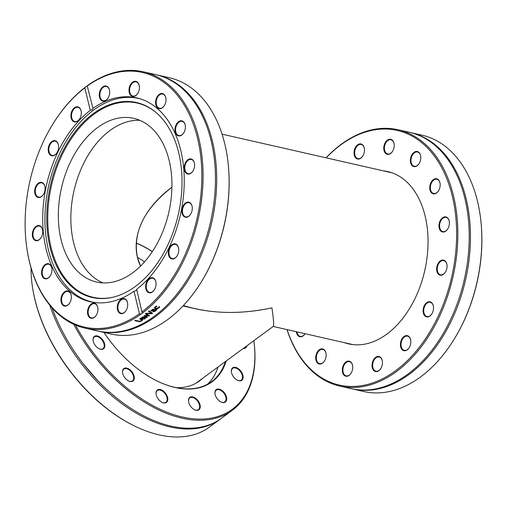 <?xml version="1.0" encoding="UTF-8"?>
<svg xmlns="http://www.w3.org/2000/svg" width="507" height="507" viewBox="0 0 507 507"><rect width="100%" height="100%" fill="white"/><g stroke="black" fill="none" stroke-linecap="round" stroke-linejoin="round"><path stroke-width="0.76" d="M326.153 157.842A130.565 85.626 102.8 0 1 452.485 196.824A130.565 85.626 102.8 0 1 378.659 380.58A130.565 85.626 102.8 0 1 287.089 329.626M286.975 329.601A131.433 86.196 -77.2 0 0 339.741 386.055A131.433 86.196 -77.2 0 0 379.363 381.543A131.433 86.196 -77.2 0 0 457.333 247.815A131.433 86.196 -77.2 0 0 398.039 129.735A131.433 86.196 -77.2 0 0 326.045 157.816M437.509 192.134A7.719 5.057 -77.2 0 0 438.39 191.006A7.719 5.057 -77.2 0 0 440.089 183.547A7.719 5.057 -77.2 0 0 433.447 179.548A7.719 5.057 -77.2 0 0 430.145 190.518A7.719 5.057 -77.2 0 0 437.509 192.134M394.015 147.493A7.719 5.057 -77.2 0 0 394.123 144.064A7.719 5.057 -77.2 0 0 387.139 140.325A7.719 5.057 -77.2 0 0 384.509 151.872A7.719 5.057 -77.2 0 0 392.431 151.517A7.719 5.057 -77.2 0 0 394.015 147.493M296.386 331.743A7.719 5.057 -77.2 0 0 299.764 336.705A7.719 5.057 -77.2 0 0 304.986 333.904A7.719 5.057 -77.2 0 0 305.1 333.726M342.485 368.006A7.719 5.057 -77.2 0 0 344.722 375.757A7.719 5.057 -77.2 0 0 350.952 373.386A7.719 5.057 -77.2 0 0 352.65 365.934A7.719 5.057 -77.2 0 0 347.751 361.149A7.719 5.057 -77.2 0 0 342.485 368.006M401.069 348.062A7.719 5.057 -77.2 0 0 409.067 347.884A7.719 5.057 -77.2 0 0 410.759 340.431A7.719 5.057 -77.2 0 0 403.845 336.635A7.719 5.057 -77.2 0 0 401.069 348.062M440.431 275.219A7.719 5.057 -77.2 0 0 445.285 272.341A7.719 5.057 -77.2 0 0 446.978 264.888A7.719 5.057 -77.2 0 0 441.679 260.211A7.719 5.057 -77.2 0 0 436.66 268.127A7.719 5.057 -77.2 0 0 440.431 275.219M383.45 170.872A88.345 57.937 102.8 0 1 387.842 171.607A88.345 57.937 102.8 0 1 427.699 250.978A88.345 57.937 102.8 0 1 375.294 340.862A88.345 57.937 102.8 0 1 348.658 343.898A88.345 57.937 102.8 0 1 344.386 342.656M444.791 231.693A7.719 5.057 -77.2 0 0 447.618 229.139A7.719 5.057 -77.2 0 0 449.31 221.679A7.719 5.057 -77.2 0 0 443.333 217.281A7.719 5.057 -77.2 0 0 439.005 226.87A7.719 5.057 -77.2 0 0 444.791 231.693M425.075 316.083A7.719 5.057 -77.2 0 0 431.749 314.042A7.719 5.057 -77.2 0 0 433.441 306.589A7.719 5.057 -77.2 0 0 425.601 303.668A7.719 5.057 -77.2 0 0 425.075 316.083M372.068 366.301A7.719 5.057 -77.2 0 0 375.383 371.504A7.719 5.057 -77.2 0 0 380.694 368.728A7.719 5.057 -77.2 0 0 382.392 361.269A7.719 5.057 -77.2 0 0 376.467 356.846A7.719 5.057 -77.2 0 0 372.068 366.301M316.824 352.929A7.719 5.057 -77.2 0 0 317.331 362.841A7.719 5.057 -77.2 0 0 324.366 361.155A7.719 5.057 -77.2 0 0 326.064 353.702A7.719 5.057 -77.2 0 0 322.179 348.86A7.719 5.057 -77.2 0 0 316.824 352.929M364.432 149.204A7.719 5.057 -77.2 0 0 364.381 148.728A7.719 5.057 -77.2 0 0 357.397 144.983A7.719 5.057 -77.2 0 0 354.767 156.53A7.719 5.057 -77.2 0 0 362.689 156.181A7.719 5.057 -77.2 0 0 364.432 149.204M419.676 162.57A7.719 5.057 -77.2 0 0 420.709 156.295A7.719 5.057 -77.2 0 0 413.718 152.556A7.719 5.057 -77.2 0 0 411.095 164.097A7.719 5.057 -77.2 0 0 419.01 163.748A7.719 5.057 -77.2 0 0 419.676 162.57M398.039 129.735L409.415 132.321A131.433 86.196 102.8 0 1 468.709 250.401A131.433 86.196 102.8 0 1 390.739 384.129A131.433 86.196 102.8 0 1 351.117 388.647L339.741 386.055M451.458 343.448L451.712 343.062A130.565 85.626 -77.2 0 0 480.395 216.926L480.338 216.47A131.433 86.196 102.8 0 1 451.458 343.448A131.433 86.196 102.8 0 1 420.994 376.619L419.796 377.5A131.433 86.196 102.8 0 1 403.363 386.999A131.433 86.196 102.8 0 1 363.741 391.512L352.365 388.926A131.433 86.196 102.8 0 1 351.744 388.78M410.036 132.466A131.433 86.196 102.8 0 1 410.657 132.606L422.033 135.192A131.433 86.196 102.8 0 1 480.338 216.47M410.657 132.606A131.433 86.196 102.8 0 1 469.951 250.686A131.433 86.196 102.8 0 1 391.987 384.414A131.433 86.196 102.8 0 1 352.365 388.926M438.454 190.905A7.282 4.778 102.8 0 1 437.68 191.88A7.282 4.778 102.8 0 1 433.656 193.478A7.282 4.778 102.8 0 1 430.361 188.319A7.282 4.778 102.8 0 1 432.864 180.866A7.282 4.778 102.8 0 1 436.888 179.275A7.282 4.778 102.8 0 1 440.101 183.667M419.074 163.653A7.282 4.778 102.8 0 1 414.276 166.22A7.282 4.778 102.8 0 1 412.02 155.795A7.282 4.778 102.8 0 1 417.508 152.018A7.282 4.778 102.8 0 1 420.721 156.41M392.494 151.422A7.282 4.778 102.8 0 1 387.69 153.989A7.282 4.778 102.8 0 1 384.566 146.25A7.282 4.778 102.8 0 1 390.922 139.786A7.282 4.778 102.8 0 1 394.135 144.178M362.752 156.08A7.282 4.778 102.8 0 1 357.948 158.653A7.282 4.778 102.8 0 1 354.672 153.697A7.282 4.778 102.8 0 1 361.18 144.451A7.282 4.778 102.8 0 1 364.394 148.843M305.049 333.802A7.282 4.778 102.8 0 1 304.276 334.778A7.282 4.778 102.8 0 1 300.252 336.375A7.282 4.778 102.8 0 1 297.026 331.889M324.429 361.06A7.282 4.778 102.8 0 1 319.632 363.627A7.282 4.778 102.8 0 1 317.376 353.202A7.282 4.778 102.8 0 1 322.864 349.424A7.282 4.778 102.8 0 1 326.077 353.816M351.015 373.285A7.282 4.778 102.8 0 1 346.218 375.858A7.282 4.778 102.8 0 1 343.087 368.12A7.282 4.778 102.8 0 1 349.45 361.656A7.282 4.778 102.8 0 1 352.663 366.048M380.757 368.627A7.282 4.778 102.8 0 1 375.96 371.2A7.282 4.778 102.8 0 1 372.677 366.244A7.282 4.778 102.8 0 1 379.192 356.998A7.282 4.778 102.8 0 1 382.405 361.39M409.13 347.789A7.282 4.778 102.8 0 1 404.333 350.356A7.282 4.778 102.8 0 1 401.645 347.865A7.282 4.778 102.8 0 1 402.165 339.747A7.282 4.778 102.8 0 1 407.558 336.154A7.282 4.778 102.8 0 1 410.245 338.651A7.282 4.778 102.8 0 1 410.778 340.546M431.812 313.941A7.282 4.778 102.8 0 1 427.008 316.514A7.282 4.778 102.8 0 1 425.576 315.772A7.282 4.778 102.8 0 1 424.302 307.191A7.282 4.778 102.8 0 1 430.24 302.311A7.282 4.778 102.8 0 1 431.679 303.047A7.282 4.778 102.8 0 1 433.453 306.703M445.349 272.246A7.282 4.778 102.8 0 1 440.83 274.864A7.282 4.778 102.8 0 1 440.551 274.813A7.282 4.778 102.8 0 1 437.459 266.866A7.282 4.778 102.8 0 1 443.498 260.56A7.282 4.778 102.8 0 1 443.777 260.611A7.282 4.778 102.8 0 1 446.997 265.003M447.681 229.037A7.282 4.778 102.8 0 1 445.076 231.357A7.282 4.778 102.8 0 1 442.884 231.61A7.282 4.778 102.8 0 1 439.601 225.064A7.282 4.778 102.8 0 1 443.917 217.655A7.282 4.778 102.8 0 1 446.116 217.408A7.282 4.778 102.8 0 1 449.329 221.8M198.725 285.967L198.978 285.587A130.565 85.626 -77.2 0 0 227.662 159.445L227.605 158.995A131.433 86.196 102.8 0 1 198.725 285.967A131.433 86.196 102.8 0 1 111.008 334.037L98.605 331.217A131.433 86.196 -77.2 0 0 211.806 222.174A131.433 86.196 -77.2 0 0 156.904 74.897A131.433 86.196 -77.2 0 0 156.276 74.757M156.904 74.897L169.3 77.717A131.433 86.196 102.8 0 1 227.605 158.995M97.984 331.071A131.433 86.196 -77.2 0 0 98.605 331.217M26.605 246.383L26.662 246.839A131.433 86.196 -77.2 0 0 84.967 328.118A131.433 86.196 -77.2 0 0 141.022 314.099L139.463 313.738A130.565 85.626 102.8 0 1 26.605 246.383A130.565 85.626 102.8 0 1 55.288 120.248A130.565 85.626 102.8 0 1 84.815 87.85L86.006 86.691A131.433 86.196 -77.2 0 0 70.631 100.557A131.433 86.196 -77.2 0 0 55.542 119.861L55.288 120.248M84.967 328.118L97.363 330.932A131.433 86.196 -77.2 0 0 210.557 221.889A131.433 86.196 -77.2 0 0 155.655 74.611L143.259 71.791A131.433 86.196 -77.2 0 0 87.204 85.81L92.977 108.498M86.006 86.691L87.489 85.879A130.565 85.626 102.8 0 1 197.515 138.081A130.565 85.626 102.8 0 1 142.137 311.767L142.22 312.052M139.463 313.738L134.013 291.227C135.92 290.828 136.814 290.169 136.694 289.263L142.22 313.218A131.433 86.196 -77.2 0 0 203.073 176.804A131.433 86.196 -77.2 0 0 143.259 71.791M142.22 313.218A2.598 1.217 -12.8 0 1 141.751 313.687A2.598 1.217 -12.8 0 1 141.022 314.099M148.424 311.374A131.433 86.196 -77.2 0 0 149.014 310.892A1239.495 416.532 63 0 0 152.607 313.269A131.433 86.196 102.8 0 1 151.973 313.77A1239.495 960.226 -144.7 0 1 145.338 313.77A131.433 86.196 -77.2 0 0 145.972 313.294A1312.04 1007.631 35.6 0 0 151.441 313.313A1312.04 454.335 -117.1 0 1 148.424 311.374M141.979 320.113L142.587 320.253A131.433 86.196 102.8 0 1 139.926 321.799L134.824 320.639A131.433 86.196 -77.2 0 0 135.432 320.297L139.938 321.318A131.433 86.196 -77.2 0 0 141.979 320.113M145.122 318.637L140.889 319.702L139.824 319.049L140.42 318.25L141.833 317.712L143.874 317.838A131.433 86.196 102.8 0 1 141.516 319.353L144.02 318.954L144.691 318.111A131.433 86.196 -77.2 0 0 144.723 318.092L145.427 318.25L145.122 318.637L145.046 318.25L143.931 319.011M145.984 314.53A131.433 86.196 -77.2 0 0 146.555 314.106A2172.203 913.608 62.4 0 0 149.533 315.608A131.433 86.196 102.8 0 1 149.014 315.988A1443.296 1121.693 -141.2 0 1 145.236 315.899A1454.982 562.352 65.5 0 0 147.372 317.148A131.433 86.196 102.8 0 1 146.853 317.502A2137.911 1629.441 -136.2 0 1 142.15 317.217A131.433 86.196 -77.2 0 0 142.746 316.818A2643.656 1975.506 45 0 0 146.308 317.084A1540.266 607.887 -114.6 0 1 144.14 315.855A131.433 86.196 -77.2 0 0 144.609 315.525A1466.13 1135.997 38.7 0 0 148.393 315.614A2980.514 1345.616 -118.5 0 1 145.984 314.53M156.321 310.202L154.324 311.64L153.152 311.685L152.632 310.93L153.672 309.6L152.873 309.663L151.473 310.987A131.433 86.196 102.8 0 1 151.441 311.013L150.782 310.861L152.873 309.207L156.866 309.726A131.433 86.196 102.8 0 1 156.321 310.202L155.801 309.752L155.256 310.772L154.217 311.279L153.051 311.317L152.525 310.569M152.569 311.304L152.632 310.93M159.426 307.407L157.424 308.782L155.503 308.814L154.432 308.104L154.99 307.001L156.232 306.196L156.955 306.361A131.433 86.196 102.8 0 1 156.923 306.386L155.548 307.141L155.243 307.825L156.061 308.313L158.425 307.793L158.881 306.836A131.433 86.196 -77.2 0 0 158.913 306.805L159.642 306.969L159.426 307.407L159.299 307.058L157.303 308.433L155.383 308.459L154.312 307.749M136.694 289.263A104.556 68.572 -77.2 0 0 184.244 180.745A104.556 68.572 -77.2 0 0 136.662 97.857A104.556 68.572 -77.2 0 0 92.933 108.384C93.047 109.252 92.154 109.905 90.259 110.355L84.815 87.85M151.441 313.313L151.34 312.939A1315.513 456.592 -117.1 0 1 148.627 311.209M152.296 313.066A131.002 85.911 102.8 0 1 151.878 313.396A1242.727 962.191 -144.7 0 1 145.832 313.402M151.878 313.396L151.973 313.77M142.068 320.132A131.002 85.911 102.8 0 1 139.869 321.406L135.306 320.367M139.869 321.406L139.926 321.799M141.789 317.661L142.752 317.712L142.828 318.098L140.921 318.396L140.54 318.89L141.022 319.239A131.433 86.196 -77.2 0 0 142.828 318.098M141.795 317.718L141.859 318.047M140.921 318.396L140.54 318.89M145.351 317.864L145.046 318.25M143.38 317.731A131.002 85.911 102.8 0 1 142.828 318.092M142.068 319.435L139.843 318.846M141.447 318.979L141.516 319.353M149.178 315.43A131.002 85.911 102.8 0 1 148.925 315.608A1447.2 1124.127 -141.2 0 1 148.393 315.601L148.304 315.234A2989.506 1351.231 -118.5 0 1 146.27 314.321M146.308 317.084L146.225 316.704A1544.493 610.707 -114.6 0 1 144.4 315.671M147.03 316.945A131.002 85.911 102.8 0 1 146.77 317.122A2144.116 1633.351 -136.1 0 1 142.67 316.875M146.77 317.122L146.853 317.502M145.154 315.538L145.236 315.899M148.925 315.608L149.014 315.988M154.312 309.745L154.198 309.39L155.262 309.631L155.376 309.986L154.312 309.745L153.488 310.62L153.678 311.203L154.965 310.829L155.376 309.986M154.198 309.39L153.38 310.259L153.678 311.203M153.798 309.631L152.759 309.302L151.016 310.576M155.801 309.752L155.915 310.113M151.333 310.652L151.441 311.013M151.365 310.626L151.473 310.987M154.217 311.279L154.324 311.64M155.731 310.17L155.839 310.525M159.515 306.621L159.299 307.058M156.796 306.038L155.421 306.792L155.224 307.635M156.15 306.317L156.27 306.665M190.017 173.749A7.719 5.057 -77.2 0 0 192.844 171.195A7.719 5.057 -77.2 0 0 194.536 163.742A7.719 5.057 -77.2 0 0 188.56 159.344A7.719 5.057 -77.2 0 0 184.231 168.926A7.719 5.057 -77.2 0 0 190.017 173.749M170.301 258.139A7.719 5.057 -77.2 0 0 176.968 256.098A7.719 5.057 -77.2 0 0 178.667 248.645A7.719 5.057 -77.2 0 0 170.827 245.724A7.719 5.057 -77.2 0 0 170.301 258.139M109.658 91.26A7.719 5.057 -77.2 0 0 109.607 90.785A7.719 5.057 -77.2 0 0 102.617 87.046A7.719 5.057 -77.2 0 0 99.993 98.586A7.719 5.057 -77.2 0 0 107.909 98.238A7.719 5.057 -77.2 0 0 109.658 91.26M164.902 104.626A7.719 5.057 -77.2 0 0 165.935 98.352A7.719 5.057 -77.2 0 0 158.945 94.613A7.719 5.057 -77.2 0 0 156.321 106.159A7.719 5.057 -77.2 0 0 164.236 105.805A7.719 5.057 -77.2 0 0 164.902 104.626M182.729 134.197A7.719 5.057 -77.2 0 0 183.616 133.062A7.719 5.057 -77.2 0 0 185.315 125.609A7.719 5.057 -77.2 0 0 178.667 121.61A7.719 5.057 -77.2 0 0 175.371 132.574A7.719 5.057 -77.2 0 0 182.729 134.197M139.241 89.549A7.719 5.057 -77.2 0 0 139.349 86.12A7.719 5.057 -77.2 0 0 132.359 82.381A7.719 5.057 -77.2 0 0 129.735 93.928A7.719 5.057 -77.2 0 0 137.65 93.58A7.719 5.057 -77.2 0 0 139.241 89.549M146.295 290.124A7.719 5.057 -77.2 0 0 154.286 289.947A7.719 5.057 -77.2 0 0 155.985 282.488A7.719 5.057 -77.2 0 0 149.071 278.692A7.719 5.057 -77.2 0 0 146.295 290.124M185.651 217.275A7.719 5.057 -77.2 0 0 190.505 214.398A7.719 5.057 -77.2 0 0 192.204 206.945A7.719 5.057 -77.2 0 0 186.906 202.268A7.719 5.057 -77.2 0 0 181.886 210.183A7.719 5.057 -77.2 0 0 185.651 217.275M90.259 110.355A104.556 68.572 -77.2 0 0 78.883 120.736A104.556 68.572 -77.2 0 0 42.987 227.725A104.556 68.572 -77.2 0 0 90.29 301.76A104.556 68.572 -77.2 0 0 134.013 291.227M192.907 171.093A7.282 4.778 102.8 0 1 190.302 173.413A7.282 4.778 102.8 0 1 188.11 173.667A7.282 4.778 102.8 0 1 185.068 165.504A7.282 4.778 102.8 0 1 191.335 159.464A7.282 4.778 102.8 0 1 194.555 163.856M190.569 214.303A7.282 4.778 102.8 0 1 186.05 216.92A7.282 4.778 102.8 0 1 185.771 216.869A7.282 4.778 102.8 0 1 182.729 208.713A7.282 4.778 102.8 0 1 189.003 202.667A7.282 4.778 102.8 0 1 192.216 207.059M177.032 256.003A7.282 4.778 102.8 0 1 172.234 258.57A7.282 4.778 102.8 0 1 170.802 257.835A7.282 4.778 102.8 0 1 169.528 249.248A7.282 4.778 102.8 0 1 175.466 244.368A7.282 4.778 102.8 0 1 178.679 248.76M154.35 289.846A7.282 4.778 102.8 0 1 149.552 292.419A7.282 4.778 102.8 0 1 146.872 289.922A7.282 4.778 102.8 0 1 147.391 281.803A7.282 4.778 102.8 0 1 152.784 278.216A7.282 4.778 102.8 0 1 155.998 282.608M125.983 310.683A7.282 4.778 102.8 0 1 121.186 313.256A7.282 4.778 102.8 0 1 117.903 308.3A7.282 4.778 102.8 0 1 124.411 299.054A7.282 4.778 102.8 0 1 127.631 303.446M96.241 315.348A7.282 4.778 102.8 0 1 91.444 317.914A7.282 4.778 102.8 0 1 88.313 310.176A7.282 4.778 102.8 0 1 94.67 303.712A7.282 4.778 102.8 0 1 97.889 308.104M69.655 303.116A7.282 4.778 102.8 0 1 64.858 305.689A7.282 4.778 102.8 0 1 62.602 295.258A7.282 4.778 102.8 0 1 68.09 291.487A7.282 4.778 102.8 0 1 71.303 295.879M50.275 275.859A7.282 4.778 102.8 0 1 45.478 278.432A7.282 4.778 102.8 0 1 42.182 273.273A7.282 4.778 102.8 0 1 44.686 265.82A7.282 4.778 102.8 0 1 48.71 264.229A7.282 4.778 102.8 0 1 51.923 268.621M41.048 237.726A7.282 4.778 102.8 0 1 36.251 240.299A7.282 4.778 102.8 0 1 32.968 233.759A7.282 4.778 102.8 0 1 37.284 226.344A7.282 4.778 102.8 0 1 39.483 226.097A7.282 4.778 102.8 0 1 42.696 230.489M43.387 194.523A7.282 4.778 102.8 0 1 38.583 197.096A7.282 4.778 102.8 0 1 35.496 189.143A7.282 4.778 102.8 0 1 41.536 182.843A7.282 4.778 102.8 0 1 41.815 182.894A7.282 4.778 102.8 0 1 45.028 187.286M56.923 152.822A7.282 4.778 102.8 0 1 52.126 155.395A7.282 4.778 102.8 0 1 49.084 147.233A7.282 4.778 102.8 0 1 55.352 141.193A7.282 4.778 102.8 0 1 56.79 141.928A7.282 4.778 102.8 0 1 58.571 145.585M79.605 118.98A7.282 4.778 102.8 0 1 74.808 121.547A7.282 4.778 102.8 0 1 71.766 113.391A7.282 4.778 102.8 0 1 78.034 107.345A7.282 4.778 102.8 0 1 80.721 109.842A7.282 4.778 102.8 0 1 81.247 111.736M107.972 98.143A7.282 4.778 102.8 0 1 103.175 100.709A7.282 4.778 102.8 0 1 100.133 92.547A7.282 4.778 102.8 0 1 106.407 86.507A7.282 4.778 102.8 0 1 109.62 90.899M137.714 93.478A7.282 4.778 102.8 0 1 132.916 96.051A7.282 4.778 102.8 0 1 129.874 87.888A7.282 4.778 102.8 0 1 136.149 81.849A7.282 4.778 102.8 0 1 139.362 86.241M164.3 105.71A7.282 4.778 102.8 0 1 159.502 108.276A7.282 4.778 102.8 0 1 156.46 100.12A7.282 4.778 102.8 0 1 162.734 94.074A7.282 4.778 102.8 0 1 165.947 98.466M87.711 310.069A7.719 5.057 -77.2 0 0 89.948 317.813A7.719 5.057 -77.2 0 0 96.178 315.443A7.719 5.057 -77.2 0 0 97.87 307.99A7.719 5.057 -77.2 0 0 92.971 303.211A7.719 5.057 -77.2 0 0 87.711 310.069M44.223 265.421A7.719 5.057 -77.2 0 0 42.506 276.714A7.719 5.057 -77.2 0 0 50.212 275.96A7.719 5.057 -77.2 0 0 51.904 268.507A7.719 5.057 -77.2 0 0 44.223 265.421M41.295 182.343A7.719 5.057 -77.2 0 0 34.787 192.939A7.719 5.057 -77.2 0 0 43.323 194.625A7.719 5.057 -77.2 0 0 45.015 187.165A7.719 5.057 -77.2 0 0 41.295 182.343M80.657 109.493A7.719 5.057 -77.2 0 0 73.236 108.891A7.719 5.057 -77.2 0 0 71.943 120.013A7.719 5.057 -77.2 0 0 79.542 119.075A7.719 5.057 -77.2 0 0 81.234 111.622A7.719 5.057 -77.2 0 0 80.657 109.493M56.651 141.478A7.719 5.057 -77.2 0 0 49.521 144.286A7.719 5.057 -77.2 0 0 49.705 154.477A7.719 5.057 -77.2 0 0 56.86 152.924A7.719 5.057 -77.2 0 0 58.552 145.471A7.719 5.057 -77.2 0 0 56.651 141.478M36.935 225.869A7.719 5.057 -77.2 0 0 32.778 237.447A7.719 5.057 -77.2 0 0 40.985 237.827A7.719 5.057 -77.2 0 0 42.683 230.374A7.719 5.057 -77.2 0 0 36.935 225.869M62.05 294.992A7.719 5.057 -77.2 0 0 62.557 304.903A7.719 5.057 -77.2 0 0 69.592 303.218A7.719 5.057 -77.2 0 0 71.284 295.758A7.719 5.057 -77.2 0 0 67.399 290.917A7.719 5.057 -77.2 0 0 62.05 294.992M117.294 308.357A7.719 5.057 -77.2 0 0 120.603 313.567A7.719 5.057 -77.2 0 0 125.92 310.785A7.719 5.057 -77.2 0 0 127.612 303.332A7.719 5.057 -77.2 0 0 121.693 298.902A7.719 5.057 -77.2 0 0 117.294 308.357M183.68 132.961A7.282 4.778 102.8 0 1 182.907 133.937A7.282 4.778 102.8 0 1 178.882 135.534A7.282 4.778 102.8 0 1 175.84 127.371A7.282 4.778 102.8 0 1 182.114 121.331A7.282 4.778 102.8 0 1 185.328 125.723M141.212 99.144A104.385 68.458 -77.2 0 0 138.703 98.497A104.385 68.458 -77.2 0 0 48.805 185.099A104.385 68.458 -77.2 0 0 92.407 302.064A104.385 68.458 -77.2 0 0 94.948 302.565M135.293 286.493A99.961 65.555 -77.2 0 0 181.043 198.516A99.961 65.555 -77.2 0 0 155.611 112.136A99.961 65.555 -77.2 0 0 50.447 185.473A99.961 65.555 -77.2 0 0 113.549 297.083A99.961 65.555 -77.2 0 0 135.293 286.493M155.915 112.389A99.581 65.308 -77.2 0 0 51.454 185.701A99.581 65.308 -77.2 0 0 113.936 296.982M132.701 272.791A83.921 55.035 -77.2 0 0 171.936 185.695A83.921 55.035 -77.2 0 0 133.747 118.353A83.921 55.035 -77.2 0 0 61.467 187.983A83.921 55.035 -77.2 0 0 96.526 282.019A83.921 55.035 -77.2 0 0 132.701 272.791M139.875 120.33A83.921 55.035 -77.2 0 0 73.978 190.828A83.921 55.035 -77.2 0 0 102.902 282.887M207.68 384.129A96.064 57.811 53.7 0 0 218.042 366.992M225.406 361.586A96.064 57.811 -126.3 0 1 211.539 381.663A96.064 57.811 -126.3 0 1 160.592 382.614A96.064 57.811 -126.3 0 1 157.088 380.998M103.96 332.434A96.495 58.071 53.7 0 0 157.233 381.074A96.495 58.071 53.7 0 0 160.903 382.766A96.495 58.071 53.7 0 0 226.204 360.997M73.73 324.29A131.433 79.098 53.7 0 0 162.5 411.678A131.433 79.098 53.7 0 0 232.2 410.378A131.433 79.098 53.7 0 0 253.855 340.691A130.565 78.579 -126.3 0 1 163 410.562A130.565 78.579 -126.3 0 1 75.53 325.082M94.441 336.344A7.719 4.645 53.7 0 0 93.117 340.596A7.719 4.645 53.7 0 0 99.125 348.772A7.719 4.645 53.7 0 0 104.265 342.745A7.719 4.645 53.7 0 0 94.441 336.344M156.029 393.635A7.719 4.645 53.7 0 0 156.093 394.186A7.719 4.645 53.7 0 0 162.101 402.362A7.719 4.645 53.7 0 0 167.817 398.984A7.719 4.645 53.7 0 0 161.537 389.953A7.719 4.645 53.7 0 0 156.029 393.635M216.983 398.445A7.719 4.645 53.7 0 0 220.995 401.969A7.719 4.645 53.7 0 0 226.699 398.407A7.719 4.645 53.7 0 0 220.095 389.414A7.719 4.645 53.7 0 0 214.987 393.793A7.719 4.645 53.7 0 0 216.983 398.445M243.316 348.429A7.719 4.645 53.7 0 0 246.934 345.774M235.419 378.894A7.719 4.645 53.7 0 0 237.415 380.225A7.719 4.645 53.7 0 0 243.119 376.657A7.719 4.645 53.7 0 0 236.516 367.67A7.719 4.645 53.7 0 0 231.407 372.043A7.719 4.645 53.7 0 0 235.419 378.894M189.105 403.616A7.719 4.645 53.7 0 0 194.549 409.745A7.719 4.645 53.7 0 0 200.252 406.183A7.719 4.645 53.7 0 0 193.649 397.19A7.719 4.645 53.7 0 0 188.541 401.569A7.719 4.645 53.7 0 0 189.105 403.616M122.789 370.009A7.719 4.645 53.7 0 0 122.586 372.778A7.719 4.645 53.7 0 0 128.594 380.953A7.719 4.645 53.7 0 0 134.292 378.355A7.719 4.645 53.7 0 0 129.57 369.445A7.719 4.645 53.7 0 0 122.789 370.009M232.2 410.378L221.363 418.338A131.433 79.098 -126.3 0 1 151.656 419.644A131.433 79.098 -126.3 0 1 52.107 307.945M32.435 286.823L32.53 287.463A130.565 78.579 53.7 0 0 134.159 425.81L134.735 426.095A131.433 79.098 -126.3 0 1 32.435 286.823A131.433 79.098 -126.3 0 1 31.041 267.861M220.811 418.738A131.433 79.098 -126.3 0 1 220.272 419.143L209.429 427.103A131.433 79.098 -126.3 0 1 159.819 435.038L158.444 434.721A131.433 79.098 -126.3 0 1 139.729 428.402A131.433 79.098 -126.3 0 1 134.735 426.095M220.272 419.143A131.433 79.098 -126.3 0 1 150.566 420.442A131.433 79.098 -126.3 0 1 49.781 305.214M93.142 340.755A7.282 4.386 -126.3 0 1 94.353 336.946A7.282 4.386 -126.3 0 1 94.416 336.902A7.282 4.386 -126.3 0 1 102.237 340.273A7.282 4.386 -126.3 0 1 102.972 348.689A7.282 4.386 -126.3 0 1 102.908 348.734A7.282 4.386 -126.3 0 1 98.979 348.696M122.612 372.937A7.282 4.386 -126.3 0 1 122.827 370.484A7.282 4.386 -126.3 0 1 123.816 369.128A7.282 4.386 -126.3 0 1 130.8 371.358A7.282 4.386 -126.3 0 1 133.436 379.515A7.282 4.386 -126.3 0 1 132.441 380.871A7.282 4.386 -126.3 0 1 128.442 380.877M156.118 394.351A7.282 4.386 -126.3 0 1 156.08 393.983A7.282 4.386 -126.3 0 1 157.328 390.542A7.282 4.386 -126.3 0 1 163.298 391.81A7.282 4.386 -126.3 0 1 167.19 398.832A7.282 4.386 -126.3 0 1 165.947 402.279A7.282 4.386 -126.3 0 1 161.955 402.292M188.566 401.728A7.282 4.386 -126.3 0 1 189.776 397.919A7.282 4.386 -126.3 0 1 199.048 403.756A7.282 4.386 -126.3 0 1 198.395 409.656A7.282 4.386 -126.3 0 1 194.396 409.669M215.012 393.952A7.282 4.386 -126.3 0 1 216.223 390.143A7.282 4.386 -126.3 0 1 224.145 393.527A7.282 4.386 -126.3 0 1 224.842 401.88A7.282 4.386 -126.3 0 1 220.849 401.893M231.433 372.208A7.282 4.386 -126.3 0 1 232.643 368.399A7.282 4.386 -126.3 0 1 238.664 369.704A7.282 4.386 -126.3 0 1 241.262 380.136A7.282 4.386 -126.3 0 1 237.27 380.149M246.168 346.338A7.282 4.386 -126.3 0 1 245.16 347.732A7.282 4.386 -126.3 0 1 243.525 348.277M202.458 378.437A88.345 53.165 -126.3 0 1 199.327 381.061A88.345 53.165 -126.3 0 1 176.379 387.697M137.454 257.283A83.921 50.504 -126.3 0 1 144.489 261.904M136.225 243.151A83.921 50.504 -126.3 0 1 152.284 251.706M198.883 381.061A88.345 53.165 -126.3 0 1 197.496 382.31M183.002 305.955L194.815 308.643C219.056 313.96 244.767 313.7 271.936 307.857C273.717 320.278 274.11 326.476 273.115 326.451M140.515 266.105L137.46 257.334C132.561 232.415 144.045 209.055 171.911 187.241C141.288 209.879 128.778 241.294 140.515 266.105M195.886 383.267L273.286 326.413C274.053 325.665 273.603 319.48 271.936 307.857C239.824 314.657 210.316 313.871 183.414 305.512M152.347 251.611A84.099 50.611 53.7 0 0 136.237 243.018M144.514 318.694L144.59 319.08M140.819 319.309L140.889 319.702M152.062 309.758L152.176 310.119M152.759 309.302L152.873 309.663M153.564 309.245L153.672 309.6M153.051 311.317L153.152 311.685M155.256 310.772L155.364 311.133M158.875 307.565L158.995 307.914M155.421 306.792L155.548 307.141M155.383 308.459L155.503 308.814M157.303 308.433L157.424 308.782M153.266 310.645L153.374 311.006M155.123 307.47L155.243 307.825M140.471 98.897L138.703 98.497M94.175 302.47L92.407 302.064M83.256 363.817L97.908 380.795M273.21 326.47L353.049 344.627M222.066 134.171L392.114 172.843"/></g></svg>
